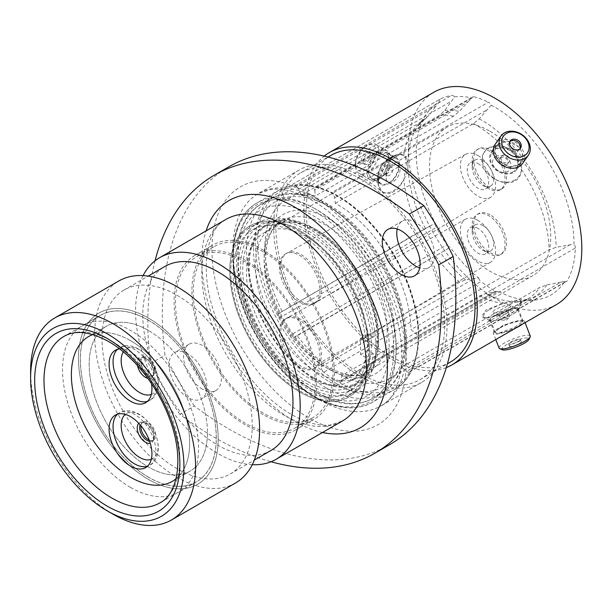 <?xml version="1.0" encoding="UTF-8"?>
<svg xmlns="http://www.w3.org/2000/svg" width="612" height="612" viewBox="0 0 612 612"><rect width="100%" height="100%" fill="white"/><g stroke="black" fill="none" stroke-linecap="round" stroke-linejoin="round"><path stroke-width="0.46" stroke-dasharray="3.06 2.29" d="M508.212 162.486A4.697 3.703 35.1 0 0 509.184 161.606A4.697 3.703 35.1 0 0 508.105 156.389A4.697 3.703 35.1 0 0 502.46 155.326A4.697 3.703 35.1 0 0 501.496 156.198A4.697 3.703 35.1 0 0 502.567 161.415A4.697 3.703 35.1 0 0 508.212 162.486M506.514 164.903A4.697 3.703 35.1 0 0 507.478 164.024A4.697 3.703 35.1 0 0 506.407 158.814A4.697 3.703 35.1 0 0 500.761 157.743A4.697 3.703 35.1 0 0 499.79 158.623A4.697 3.703 35.1 0 0 500.868 163.84A4.697 3.703 35.1 0 0 506.514 164.903M495.751 156.404A9.876 7.788 -144.9 0 1 508.786 159.9A9.876 7.788 -144.9 0 1 507.853 171.459A9.876 7.788 -144.9 0 1 494.817 167.963A9.876 7.788 -144.9 0 1 495.751 156.404M513.047 171.865A14.657 11.559 -144.9 0 1 495.437 168.537A14.657 11.559 -144.9 0 1 492.086 152.273A14.657 11.559 -144.9 0 1 495.1 149.535A14.657 11.559 -144.9 0 1 512.711 152.862A14.657 11.559 -144.9 0 1 516.061 169.126A14.657 11.559 -144.9 0 1 513.047 171.865M514.753 180.035A21.145 16.677 -144.9 0 1 486.854 172.561A21.145 16.677 -144.9 0 1 488.858 147.821A21.145 16.677 -144.9 0 1 503.003 146.383A21.145 16.677 -144.9 0 1 517.905 156.856A21.145 16.677 -144.9 0 1 514.753 180.035M509.934 141.617A6.258 4.934 35.1 0 0 509.436 142.198A6.258 4.934 35.1 0 0 510.867 149.144A6.258 4.934 35.1 0 0 518.387 150.56A6.258 4.934 35.1 0 0 519.672 149.389A6.258 4.934 35.1 0 0 520.047 148.731M517.882 164.988A14.657 11.559 -144.9 0 1 500.272 161.667A14.657 11.559 -144.9 0 1 496.913 145.404A14.657 11.559 -144.9 0 1 499.935 142.665A14.657 11.559 -144.9 0 1 517.545 145.985A14.657 11.559 -144.9 0 1 520.896 162.256A14.657 11.559 -144.9 0 1 517.882 164.988M495.23 144.218A16.715 13.181 -144.9 0 1 498.673 141.097A16.715 13.181 -144.9 0 1 518.754 144.883A16.715 13.181 -144.9 0 1 522.579 163.435M502.46 318.248A4.697 0.995 158.8 0 1 506.996 316.396A4.697 0.995 158.8 0 1 509.719 316.289A4.697 0.995 158.8 0 1 509.528 316.764A4.697 0.995 158.8 0 1 508.212 317.735A4.697 0.995 158.8 0 1 501.419 319.915A4.697 0.995 158.8 0 1 500.96 319.686A4.697 0.995 158.8 0 1 502.46 318.248M500.761 313.857A4.697 0.995 158.8 0 1 505.298 312.005A4.697 0.995 158.8 0 1 508.014 311.898A4.697 0.995 158.8 0 1 507.991 312.143A4.697 0.995 158.8 0 1 506.514 313.344A4.697 0.995 158.8 0 1 499.438 315.463A4.697 0.995 158.8 0 1 499.254 315.302A4.697 0.995 158.8 0 1 500.761 313.857M507.853 308.341A9.876 2.088 -21.2 0 0 510.959 305.816A9.876 2.088 -21.2 0 0 506.208 305.296A9.876 2.088 -21.2 0 0 495.751 309.42A9.876 2.088 -21.2 0 0 492.974 312.793A9.876 2.088 -21.2 0 0 507.853 308.341M495.1 315.532A14.657 3.098 -21.2 0 0 490.411 320.03A14.657 3.098 -21.2 0 0 491.459 320.673A14.657 3.098 -21.2 0 0 513.047 313.933A14.657 3.098 -21.2 0 0 517.392 310.605A14.657 3.098 -21.2 0 0 517.737 309.435A14.657 3.098 -21.2 0 0 509.253 309.764A14.657 3.098 -21.2 0 0 495.1 315.532M488.858 310.039A21.145 4.468 -21.2 0 0 482.57 317.077A21.145 4.468 -21.2 0 0 514.753 307.721A21.145 4.468 -21.2 0 0 521.531 301.953A21.145 4.468 -21.2 0 0 510.653 301.349A21.145 4.468 -21.2 0 0 488.858 310.039M502.36 349.773A14.619 3.091 158.8 0 1 506.476 344.786A14.619 3.091 158.8 0 1 521.944 338.688A14.619 3.091 158.8 0 1 528.975 339.446M530.267 336.042A16.715 3.534 -21.2 0 0 520.598 336.416A16.715 3.534 -21.2 0 0 504.449 342.995A16.715 3.534 -21.2 0 0 499.109 348.129M511.594 344.334A6.258 1.323 158.8 0 1 517.637 341.863A6.258 1.323 158.8 0 1 521.256 341.726A6.258 1.323 158.8 0 1 519.259 343.646A6.258 1.323 158.8 0 1 513.216 346.109A6.258 1.323 158.8 0 1 509.589 346.254A6.258 1.323 158.8 0 1 511.594 344.334M510.722 342.085A6.258 1.323 158.8 0 1 516.765 339.614A6.258 1.323 158.8 0 1 520.384 339.476A6.258 1.323 158.8 0 1 518.387 341.397A6.258 1.323 158.8 0 1 512.343 343.86A6.258 1.323 158.8 0 1 508.717 344.005A6.258 1.323 158.8 0 1 510.722 342.085M499.935 327.986A14.657 3.098 -21.2 0 0 495.246 332.484A14.657 3.098 -21.2 0 0 503.722 332.155A14.657 3.098 -21.2 0 0 517.882 326.387A14.657 3.098 -21.2 0 0 522.564 321.881A14.657 3.098 -21.2 0 0 514.088 322.21A14.657 3.098 -21.2 0 0 499.935 327.986M521.86 324.528A16.715 3.534 -21.2 0 0 524.484 321.139A16.715 3.534 -21.2 0 0 514.814 321.514A16.715 3.534 -21.2 0 0 498.673 328.101A16.715 3.534 -21.2 0 0 493.326 333.234A16.715 3.534 -21.2 0 0 515.717 328.078M386.027 165.722A4.697 2.716 -60 0 1 388.375 165.492A4.697 2.716 -60 0 1 389.094 169.256A4.697 2.716 -60 0 1 386.027 173.395A4.697 2.716 -60 0 1 383.67 173.632A4.697 2.716 -60 0 1 382.951 169.868A4.697 2.716 -60 0 1 386.027 165.722M389.431 167.688A4.697 2.716 -60 0 1 391.779 167.459A4.697 2.716 -60 0 1 392.499 171.222A4.697 2.716 -60 0 1 389.431 175.361A4.697 2.716 -60 0 1 387.082 175.598A4.697 2.716 -60 0 1 386.103 173.448A4.697 2.716 -60 0 1 389.431 167.688L393.088 165.577A9.876 5.707 120 0 0 386.103 177.671A9.876 5.707 120 0 0 393.088 181.71A9.876 5.707 120 0 0 400.08 169.608A9.876 5.707 120 0 0 393.088 165.577L389.431 167.688M388.551 159.059A14.657 8.461 120 0 0 378.981 171.972A14.657 8.461 120 0 0 381.222 183.707A14.657 8.461 120 0 0 388.551 182.988A14.657 8.461 120 0 0 398.121 170.075A14.657 8.461 120 0 0 395.88 158.332A14.657 8.461 120 0 0 388.551 159.059M393.088 156.381A21.145 12.209 120 0 0 378.66 186.492A21.145 12.209 120 0 0 393.088 190.906A21.145 12.209 120 0 0 407.913 167.367A21.145 12.209 120 0 0 397.004 154.721A21.145 12.209 120 0 0 393.088 156.381M365.846 169.853A14.619 8.438 -60 0 1 355.511 163.878A14.619 8.438 -60 0 1 365.846 145.977L367.33 145.12A16.715 9.647 120 0 0 367.322 145.12A16.715 9.647 120 0 0 355.511 165.592A16.715 9.647 120 0 0 358.969 173.242A16.715 9.647 120 0 0 367.33 172.408A16.715 9.647 120 0 0 378.247 157.682A16.715 9.647 120 0 0 375.684 144.294A16.715 9.647 120 0 0 367.33 145.12L365.846 145.977A14.619 8.438 -60 0 1 376.189 151.944A14.619 8.438 -60 0 1 365.846 169.853M365.846 152.801A6.258 3.611 -60 0 1 368.975 152.495A6.258 3.611 -60 0 1 369.939 157.506A6.258 3.611 -60 0 1 365.846 163.022A6.258 3.611 -60 0 1 362.717 163.328A6.258 3.611 -60 0 1 361.761 158.317A6.258 3.611 -60 0 1 365.846 152.801M367.598 153.811A6.258 3.611 -60 0 1 370.719 153.505A6.258 3.611 -60 0 1 371.683 158.516A6.258 3.611 -60 0 1 367.598 164.031A6.258 3.611 -60 0 1 364.469 164.337A6.258 3.611 -60 0 1 363.505 159.327A6.258 3.611 -60 0 1 367.598 153.811M378.889 153.474A14.657 8.461 120 0 0 369.311 166.388A14.657 8.461 120 0 0 371.56 178.13A14.657 8.461 120 0 0 378.889 177.404A14.657 8.461 120 0 0 388.459 164.49A14.657 8.461 120 0 0 386.218 152.748A14.657 8.461 120 0 0 378.889 153.474M378.889 151.799A16.715 9.647 120 0 0 367.973 166.525A16.715 9.647 120 0 0 370.528 179.913A16.715 9.647 120 0 0 378.889 179.087A16.715 9.647 120 0 0 389.806 164.36A16.715 9.647 120 0 0 387.243 150.965A16.715 9.647 120 0 0 378.889 151.799M245.351 261.967A98.792 57.038 -120 0 0 195.955 257.071A98.792 57.038 -120 0 0 180.808 336.233A98.792 57.038 -120 0 0 245.351 423.29A98.792 57.038 -120 0 0 294.739 428.186A98.792 57.038 -120 0 0 309.886 349.016A98.792 57.038 -120 0 0 245.351 261.967M148.318 479.311A98.792 57.038 60 0 1 83.775 392.254A98.792 57.038 60 0 1 98.922 313.092A98.792 57.038 60 0 1 148.318 317.988A98.792 57.038 60 0 1 212.854 405.037A98.792 57.038 60 0 1 197.714 484.199A98.792 57.038 60 0 1 148.318 479.311A98.792 57.038 -120 0 0 197.714 484.199A98.792 57.038 -120 0 0 212.854 405.037A98.792 57.038 -120 0 0 148.318 317.988A98.792 57.038 -120 0 0 98.922 313.092A98.792 57.038 -120 0 0 83.775 392.254A98.792 57.038 -120 0 0 148.318 479.311M263.16 414.615A100.766 58.178 60 0 1 197.332 325.821A100.766 58.178 60 0 1 212.777 245.075A100.766 58.178 60 0 1 263.16 250.063A100.766 58.178 60 0 1 328.988 338.864A100.766 58.178 60 0 1 313.543 419.61A100.766 58.178 60 0 1 263.16 414.615M245.351 424.904A100.766 58.178 60 0 1 179.515 336.103A100.766 58.178 60 0 1 194.968 255.357A100.766 58.178 60 0 1 245.351 260.352A100.766 58.178 60 0 1 311.179 349.146A100.766 58.178 60 0 1 295.734 429.892A100.766 58.178 60 0 1 245.351 424.904M299.666 391.925A98.792 57.038 60 0 1 235.13 304.875A98.792 57.038 60 0 1 250.277 225.706A98.792 57.038 60 0 1 299.666 230.602A98.792 57.038 60 0 1 364.209 317.659A98.792 57.038 60 0 1 349.062 396.821A98.792 57.038 60 0 1 299.666 391.925A98.792 57.038 -120 0 0 349.062 396.821A98.792 57.038 -120 0 0 364.209 317.659A98.792 57.038 -120 0 0 299.666 230.602A98.792 57.038 -120 0 0 250.277 225.706A98.792 57.038 -120 0 0 235.13 304.875A98.792 57.038 -120 0 0 299.666 391.925M263.16 413.008A98.792 57.038 60 0 1 198.625 325.951A98.792 57.038 60 0 1 213.764 246.789A98.792 57.038 60 0 1 263.16 251.677A98.792 57.038 60 0 1 327.695 338.734A98.792 57.038 60 0 1 312.556 417.897A98.792 57.038 60 0 1 263.16 413.008M335.353 203.345L473.443 123.616L479.227 118.858L491.145 105.142A4.445 2.57 -120 0 0 488.659 102.288A4.445 2.57 -120 0 0 488.391 102.15L331.214 192.895A4.445 2.57 60 0 1 331.482 193.032A4.445 2.57 60 0 1 334.58 197.821L335.353 203.345A103.321 59.655 60 0 1 337.962 204.798A103.321 59.655 60 0 1 411.004 329.562L415.808 333.716A4.445 2.57 60 0 1 418.187 338.742A113.526 65.545 -120 0 0 337.962 196.46A113.526 65.545 -120 0 0 331.214 192.895A113.526 65.545 -120 0 0 316.947 187.563A113.526 65.545 -120 0 0 294.456 186.14A4.445 2.57 60 0 1 296.154 186.538A4.445 2.57 60 0 1 298.633 189.368L301.379 195.014L439.47 115.285L444.786 110.497L454.632 96.872A4.445 2.57 -120 0 0 453.331 95.801A4.445 2.57 -120 0 0 451.625 95.395L294.456 186.14A113.526 65.545 -120 0 0 283.035 189.85A113.526 65.545 -120 0 0 279.08 318.163A113.526 65.545 -120 0 0 289.851 335.583A113.526 65.545 -120 0 0 323.779 372.203A113.526 65.545 -120 0 0 337.962 381.85A113.526 65.545 -120 0 0 338.214 381.995A113.526 65.545 -120 0 0 410.132 371.423A4.445 2.57 60 0 1 409.527 372.05A4.445 2.57 60 0 1 406.544 371.285L560.875 282.178L564.853 281.275A111.552 64.405 60 0 1 534.697 300.048A111.552 64.405 60 0 1 498.03 291.098L494.664 291.962L341.335 380.48L341.726 375.577L479.816 295.848L485.691 293.569L494.664 291.962M487.649 317.972L483.006 317.207L485.829 310.039L502.972 303.399L521.416 301.747C521.064 302.932 497.502 317.245 487.649 317.972M514.899 308.295A15.392 3.251 -21.2 0 0 498.436 313.428A15.392 3.251 -21.2 0 0 489.661 320.153A15.392 3.251 -21.2 0 0 490.518 320.764A15.392 3.251 -21.2 0 0 493.127 320.864A15.392 3.251 -21.2 0 0 507.723 316.58A15.392 3.251 -21.2 0 0 518.15 310.047A15.392 3.251 -21.2 0 0 518.372 309.014A15.392 3.251 -21.2 0 0 514.899 308.295M519.795 320.902L523.138 321.308L514.179 327.535L498.023 333.471L494.435 332.446L503.018 325.232L519.795 320.902M487.649 171.857C497.472 186.476 521.011 187.127 521.416 169.493L516.459 155.058C512.955 150.797 508.457 147.959 502.972 146.543L496.11 145.824L487.206 148.502L482.432 154.859L482.83 163.228L487.649 171.857M514.899 154.499A15.392 12.141 -144.9 0 1 516.612 169.639A15.392 12.141 -144.9 0 1 493.127 167.068A15.392 12.141 -144.9 0 1 491.421 151.929A15.392 12.141 -144.9 0 1 514.899 154.499M519.795 147.546L507.18 140.944L496.011 145.404L494.473 152.426L498.023 160.115L510.156 167.367L521.194 163.113L523.115 155.57L519.795 147.546M378.063 181.642L385.407 164.008L399.644 154.423L403.775 155.402C405.626 157.139 406.467 160.306 406.284 164.896L403.775 179.997L398.083 188.955L390.41 193.553L383.135 192.321L378.736 186.262L378.063 181.642M399.552 164.804A15.392 8.889 120 0 0 396.362 157.758A15.392 8.889 120 0 0 385.392 160.987A15.392 8.889 120 0 0 378.285 173.303A15.392 8.889 120 0 0 377.78 177.373A15.392 8.889 120 0 0 380.97 184.419A15.392 8.889 120 0 0 392.835 180.295A15.392 8.889 120 0 0 399.552 164.804M389.775 159.158L383.64 174.986L377.428 179.377L371.53 178.972L368.003 171.727L375.301 156.58L386.929 152.304L389.775 159.158M389.354 444.855A321.07 185.367 60 0 1 228.819 428.951A321.07 185.367 60 0 1 194.31 405.978L179.821 414.347A321.07 185.367 -120 0 0 214.33 437.32A321.07 185.367 -120 0 0 271.032 461.746M187.983 353.904A26.752 15.445 -120 0 0 174.604 352.573A26.752 15.445 -120 0 0 170.503 374.016A26.752 15.445 -120 0 0 187.983 397.593A26.752 15.445 -120 0 0 201.363 398.917A26.752 15.445 -120 0 0 205.464 377.482A26.752 15.445 -120 0 0 187.983 353.904M202.48 389.224A26.752 15.445 60 0 1 185 365.647A26.752 15.445 60 0 1 189.1 344.204A26.752 15.445 60 0 1 202.48 345.535A26.752 15.445 60 0 1 219.96 369.113A26.752 15.445 60 0 1 215.86 390.548A26.752 15.445 60 0 1 202.48 389.224M397.211 228.98A26.752 15.445 60 0 1 402.321 221.1A26.752 15.445 60 0 1 415.701 222.424A26.752 15.445 60 0 1 433.181 246.001A26.752 15.445 60 0 1 429.081 267.444A26.752 15.445 60 0 1 419.702 267.934M313.512 377.55A90.966 52.525 60 0 1 254.087 297.386A90.966 52.525 60 0 1 268.033 224.489A90.966 52.525 60 0 1 313.512 228.995A90.966 52.525 60 0 1 372.945 309.159A90.966 52.525 60 0 1 358.999 382.056A90.966 52.525 60 0 1 313.512 377.55M307.056 381.276A90.966 52.525 60 0 1 247.623 301.112A90.966 52.525 60 0 1 261.569 228.222A90.966 52.525 60 0 1 307.056 232.728A90.966 52.525 60 0 1 366.481 312.885A90.966 52.525 60 0 1 352.535 385.782A90.966 52.525 60 0 1 307.056 381.276M235.452 483.044A116.655 67.351 60 0 1 177.12 477.268A116.655 67.351 60 0 1 100.911 374.468A116.655 67.351 60 0 1 118.797 280.992M177.12 295.305A106.197 61.315 60 0 1 246.498 388.888A106.197 61.315 60 0 1 230.219 473.986A106.197 61.315 60 0 1 177.12 468.731A106.197 61.315 60 0 1 107.743 375.141A106.197 61.315 60 0 1 124.022 290.042A106.197 61.315 60 0 1 177.12 295.305M270.971 450.463A106.197 61.315 60 0 1 217.872 445.199A106.197 61.315 60 0 1 148.494 351.617A106.197 61.315 60 0 1 164.773 266.518M252.259 464.699A116.41 67.205 60 0 1 217.872 453.538A116.41 67.205 60 0 1 143.086 275.607M360.315 176.164A122.584 70.77 60 0 1 440.395 284.182A122.584 70.77 60 0 1 421.607 382.408A122.584 70.77 60 0 1 360.315 376.342A122.584 70.77 60 0 1 280.235 268.316A122.584 70.77 60 0 1 299.023 170.09A122.584 70.77 60 0 1 360.315 176.164M360.315 178.78A119.371 68.919 60 0 1 438.299 283.976A119.371 68.919 60 0 1 420 379.631A119.371 68.919 60 0 1 360.315 373.718A119.371 68.919 60 0 1 282.331 268.523A119.371 68.919 60 0 1 300.63 172.867A119.371 68.919 60 0 1 360.315 178.78M450.271 362.151A119.371 68.919 60 0 1 390.586 356.238A119.371 68.919 60 0 1 312.602 251.05A119.371 68.919 60 0 1 330.901 155.394M446.293 367.613A122.584 70.77 60 0 1 390.586 358.862A122.584 70.77 60 0 1 312.036 255.724A122.584 70.77 60 0 1 324.184 156.106M556.43 304.569A122.584 70.77 60 0 1 495.139 298.503A122.584 70.77 60 0 1 415.058 190.477A122.584 70.77 60 0 1 433.847 92.251M491.145 105.142A111.552 64.405 60 0 1 495.139 107.33A111.552 64.405 60 0 1 574.018 244.112L556.117 247.302L549.094 249.834L411.004 329.562M307.056 386.524A97.392 56.227 60 0 1 243.431 300.699A97.392 56.227 60 0 1 258.356 222.661A97.392 56.227 60 0 1 307.056 227.48A97.392 56.227 60 0 1 370.673 313.306A97.392 56.227 60 0 1 355.748 391.343A97.392 56.227 60 0 1 307.056 386.524M299.666 231.741A97.392 56.227 -120 0 0 250.974 226.922A97.392 56.227 -120 0 0 236.048 304.96A97.392 56.227 -120 0 0 299.666 390.785A97.392 56.227 -120 0 0 348.366 395.604A97.392 56.227 -120 0 0 363.291 317.567A97.392 56.227 -120 0 0 299.666 231.741M148.318 477.092A96.076 55.47 60 0 1 85.55 392.43A96.076 55.47 60 0 1 100.276 315.448A96.076 55.47 60 0 1 148.318 320.206A96.076 55.47 60 0 1 211.079 404.861A96.076 55.47 60 0 1 196.353 481.851A96.076 55.47 60 0 1 148.318 477.092M435.522 223.625A4.445 2.57 -120 0 0 436.257 227.419L279.08 318.163A4.445 2.57 60 0 1 279.057 313.252L420.13 231.42L432.378 224.734L435.522 223.625A111.552 64.405 60 0 1 426.901 113.335A111.552 64.405 60 0 1 439.271 101.86L436.035 106.014L282.706 194.54L285.452 200.185L423.948 120.22L417.904 126.049A104.805 60.511 60 0 1 428.859 115.676L436.035 106.014M447.028 244.838A4.445 2.57 -120 0 0 450.004 247.057L447.403 249.015L294.074 337.541A4.445 2.57 60 0 1 293.959 337.61A4.445 2.57 60 0 1 289.851 335.583L447.028 244.838A113.526 65.545 60 0 1 436.257 227.419M478.607 277.925A4.445 2.57 -120 0 0 480.956 281.459L323.779 372.203A4.445 2.57 60 0 1 321.201 366.825L321.591 361.914L459.681 282.193L465.556 279.913L478.607 277.925A111.552 64.405 60 0 1 450.004 247.057M341.335 380.48A4.445 2.57 60 0 1 340.425 382.209A4.445 2.57 60 0 1 338.214 381.995L495.391 291.251A113.526 65.545 60 0 1 480.956 281.459M495.391 291.251A4.445 2.57 -120 0 0 497.602 291.465A4.445 2.57 -120 0 0 498.03 291.098M564.853 281.275A4.445 2.57 -120 0 0 566.697 281.306A4.445 2.57 -120 0 0 567.301 280.678L410.132 371.423A113.526 65.545 -120 0 0 418.187 338.742L575.364 247.998A113.526 65.545 60 0 1 567.301 280.678M575.364 247.998A4.445 2.57 -120 0 0 574.018 244.112M301.379 195.014A103.321 59.655 60 0 1 315.448 195.901L453.538 116.181L459.321 111.415L467.996 101.86L314.675 190.378A4.445 2.57 60 0 1 315.547 187.685A4.445 2.57 60 0 1 316.947 187.563L474.116 96.818A113.526 65.545 60 0 1 488.391 102.15M474.116 96.818A4.445 2.57 -120 0 0 472.716 96.941A4.445 2.57 -120 0 0 471.944 97.966L467.996 101.86M454.632 96.872A111.552 64.405 60 0 1 471.944 97.966M282.706 194.54A4.445 2.57 60 0 1 282.958 189.888A4.445 2.57 60 0 1 283.035 189.85L440.204 99.106A113.526 65.545 60 0 1 451.625 95.395M440.204 99.106A4.445 2.57 -120 0 0 440.135 99.144A4.445 2.57 -120 0 0 439.271 101.86M282.04 311.148A103.321 59.655 60 0 1 285.452 200.185M403.775 155.402A103.321 59.655 60 0 1 423.542 120.465L428.859 115.676M314.675 190.378L315.448 195.901M321.591 361.914A103.321 59.655 60 0 1 297.057 335.437L447.732 248.832L293.959 337.61M294.074 337.541L297.057 335.437M560.875 282.178L546.853 284.871L539.83 287.403L401.74 367.131A103.321 59.655 60 0 1 389.622 378.629A103.321 59.655 60 0 1 341.726 375.577M518.15 310.047A24.694 24.694 0 0 0 521.439 301.67L521.416 301.747A103.321 59.655 60 0 0 527.712 298.908A103.321 59.655 60 0 0 539.83 287.403M401.74 367.131L406.544 371.285M194.31 405.978A260.559 150.437 60 0 1 164.965 355.151A321.07 185.367 60 0 1 228.827 166.801M179.821 414.347A260.559 150.437 60 0 1 150.468 363.52L164.965 355.151M155.027 260.819A321.07 185.367 -120 0 0 150.468 363.52M113.09 514.233A116.655 67.351 60 0 1 30.6 371.362M130.517 340.632A83.645 48.294 -120 0 0 92.726 334.573A83.645 48.294 60 0 1 155.647 361.608A83.645 48.294 60 0 1 189.659 443.073A83.645 48.294 60 0 1 176.011 478.829A83.645 48.294 -120 0 0 184.059 410.82A83.645 48.294 -120 0 0 130.517 340.632M148.318 330.35A83.645 48.294 -120 0 0 106.496 326.211A83.645 48.294 -120 0 0 93.674 393.233A83.645 48.294 -120 0 0 148.318 466.941A83.645 48.294 -120 0 0 190.133 471.087A83.645 48.294 -120 0 0 202.955 404.058A83.645 48.294 -120 0 0 148.318 330.35M148.318 320.137A96.153 55.516 60 0 1 211.132 404.869A96.153 55.516 60 0 1 196.391 481.919A96.153 55.516 60 0 1 148.318 477.161A96.153 55.516 60 0 1 85.496 392.422A96.153 55.516 60 0 1 100.238 315.371A96.153 55.516 60 0 1 148.318 320.137M130.517 487.435A96.153 55.516 -120 0 0 178.597 492.201A96.153 55.516 -120 0 0 193.331 415.143A96.153 55.516 -120 0 0 130.517 330.411A96.153 55.516 -120 0 0 82.436 325.653A96.153 55.516 -120 0 0 67.703 402.704A96.153 55.516 -120 0 0 130.517 487.435M151.501 383.602A30.294 17.488 -120 0 0 119.592 348.901M140.921 361.937A10.458 6.036 60 0 1 143.086 357.156A10.458 6.036 60 0 1 151.141 359.955A10.458 6.036 60 0 1 155.708 370.474A10.458 6.036 60 0 1 153.543 375.263A10.458 6.036 60 0 1 145.488 372.463A10.458 6.036 60 0 1 140.921 361.937M140.974 425.814A10.458 6.036 60 0 1 143.086 422.035A10.458 6.036 60 0 1 151.141 424.835A10.458 6.036 60 0 1 155.708 435.354A10.458 6.036 60 0 1 153.543 440.143A10.458 6.036 60 0 1 149.213 440.082M207.46 432.791A83.645 48.294 60 0 1 190.133 471.087A83.645 48.294 60 0 1 125.682 448.673A83.645 48.294 60 0 1 89.168 364.5A83.645 48.294 60 0 1 106.496 326.211A83.645 48.294 60 0 1 170.947 348.618A83.645 48.294 60 0 1 207.46 432.791M301.135 254.584A28.649 16.539 60 0 1 319.808 279.692A28.649 16.539 60 0 1 315.616 302.695A28.649 16.539 60 0 1 315.463 302.787A28.649 16.539 60 0 1 301.135 301.364A28.649 16.539 60 0 1 282.423 276.119A28.649 16.539 60 0 1 286.814 253.169A28.649 16.539 60 0 1 286.967 253.077A28.649 16.539 60 0 1 301.135 254.584M477.98 155.563A24.885 14.367 60 0 1 494.198 177.365A24.885 14.367 60 0 1 490.556 197.347A24.885 14.367 60 0 1 477.98 196.192A24.885 14.367 60 0 1 461.685 174.145A24.885 14.367 60 0 1 465.671 154.255A24.885 14.367 60 0 1 477.98 155.563M477.98 163.503A15.162 8.752 60 0 1 487.886 176.86A15.162 8.752 60 0 1 485.561 189.009A15.162 8.752 60 0 1 477.98 188.259A15.162 8.752 60 0 1 468.073 174.894A15.162 8.752 60 0 1 470.399 162.746A15.162 8.752 60 0 1 477.98 163.503M482.929 160.642A15.162 8.752 60 0 1 492.836 173.999A15.162 8.752 60 0 1 490.51 186.147A15.162 8.752 60 0 1 482.929 185.398L488.628 188.68A23.21 13.403 60 0 1 472.212 160.252A23.21 13.403 60 0 1 477.023 149.634A23.21 13.403 60 0 1 488.628 150.781A23.21 13.403 60 0 1 503.791 171.23A23.21 13.403 60 0 1 500.233 189.835A23.21 13.403 60 0 1 488.628 188.68L482.929 185.398A15.162 8.752 60 0 1 472.212 166.831A15.162 8.752 60 0 1 475.356 159.893A15.162 8.752 60 0 1 482.929 160.642M490.105 149.925A23.21 13.403 60 0 1 505.267 170.381A23.21 13.403 60 0 1 501.71 188.978A23.21 13.403 60 0 1 490.105 187.83A23.21 13.403 60 0 1 474.943 167.374A23.21 13.403 60 0 1 478.5 148.777A23.21 13.403 60 0 1 490.105 149.925M301.135 319.464A28.649 16.539 -120 0 0 286.967 317.957A28.649 16.539 -120 0 0 286.814 318.049A28.649 16.539 -120 0 0 282.423 340.999A28.649 16.539 -120 0 0 301.135 366.244A28.649 16.539 -120 0 0 315.463 367.667A28.649 16.539 -120 0 0 315.616 367.575A28.649 16.539 -120 0 0 319.808 344.571A28.649 16.539 -120 0 0 301.135 319.464M477.98 220.442A24.885 14.367 -120 0 0 465.671 219.134A24.885 14.367 -120 0 0 461.685 239.024A24.885 14.367 -120 0 0 477.98 261.072A24.885 14.367 -120 0 0 490.556 262.227A24.885 14.367 -120 0 0 494.198 242.245A24.885 14.367 -120 0 0 477.98 220.442M477.98 228.375A15.162 8.752 -120 0 0 470.399 227.626A15.162 8.752 -120 0 0 468.073 239.774A15.162 8.752 -120 0 0 477.98 253.138A15.162 8.752 -120 0 0 485.561 253.888A15.162 8.752 -120 0 0 487.886 241.74A15.162 8.752 -120 0 0 477.98 228.375M482.929 225.522A15.162 8.752 -120 0 0 475.356 224.772A15.162 8.752 -120 0 0 472.212 231.711A15.162 8.752 -120 0 0 482.929 250.277L488.628 253.559A23.21 13.403 -120 0 0 500.233 254.714A23.21 13.403 -120 0 0 503.791 236.11A23.21 13.403 -120 0 0 488.628 215.661A23.21 13.403 -120 0 0 477.023 214.514A23.21 13.403 -120 0 0 472.212 225.132A23.21 13.403 -120 0 0 488.628 253.559L482.929 250.277A15.162 8.752 -120 0 0 490.51 251.027A15.162 8.752 -120 0 0 492.836 238.879A15.162 8.752 -120 0 0 482.929 225.522M490.105 214.804A23.21 13.403 -120 0 0 478.5 213.657A23.21 13.403 -120 0 0 474.943 232.254A23.21 13.403 -120 0 0 490.105 252.71A23.21 13.403 -120 0 0 501.71 253.858A23.21 13.403 -120 0 0 505.267 235.26A23.21 13.403 -120 0 0 490.105 214.804M307.056 236.997A85.734 49.495 60 0 1 363.061 312.548A85.734 49.495 60 0 1 349.919 381.245A85.734 49.495 60 0 1 307.056 377A85.734 49.495 60 0 1 251.042 301.456A85.734 49.495 60 0 1 264.185 232.751A85.734 49.495 60 0 1 307.056 236.997M490.105 131.32A85.734 49.495 60 0 1 546.111 206.864A85.734 49.495 60 0 1 532.968 275.568A85.734 49.495 60 0 1 490.105 271.323A85.734 49.495 60 0 1 434.099 195.771A85.734 49.495 60 0 1 447.234 127.067A85.734 49.495 60 0 1 490.105 131.32M299.666 302.213A28.649 16.539 -120 0 0 313.994 303.636A28.649 16.539 -120 0 0 318.385 280.678A28.649 16.539 -120 0 0 299.666 255.433A28.649 16.539 -120 0 0 285.345 254.018A28.649 16.539 -120 0 0 280.954 276.968A28.649 16.539 -120 0 0 299.666 302.213M299.666 320.313A28.649 16.539 -120 0 0 285.345 318.898A28.649 16.539 -120 0 0 280.954 341.848A28.649 16.539 -120 0 0 299.666 367.093A28.649 16.539 -120 0 0 313.994 368.516A28.649 16.539 -120 0 0 318.385 345.558A28.649 16.539 -120 0 0 299.666 320.313M299.666 388.092A94.095 54.33 -120 0 0 346.721 392.759A94.095 54.33 -120 0 0 365.823 357.66L360.59 354.639L360.59 338.237L365.823 341.259A94.095 54.33 -120 0 0 299.666 234.434A94.095 54.33 -120 0 0 252.618 229.775A94.095 54.33 -120 0 0 238.198 305.174A94.095 54.33 -120 0 0 299.666 388.092M373.213 336.998L367.973 333.968L367.973 350.37L373.213 353.399A94.095 54.33 60 0 1 354.103 388.49A94.095 54.33 60 0 1 307.056 383.831A94.095 54.33 60 0 1 245.58 300.913A94.095 54.33 60 0 1 260.001 225.507A94.095 54.33 60 0 1 307.056 230.173A94.095 54.33 60 0 1 373.213 336.998L365.823 341.259M373.213 353.399L365.823 357.66M367.973 350.37L360.59 354.639M367.973 333.968L360.59 338.237M317.008 392.674A111.965 64.642 -120 0 0 372.991 398.221A111.965 64.642 -120 0 0 390.15 308.502A111.965 64.642 -120 0 0 317.008 209.84A111.965 64.642 -120 0 0 261.026 204.293A111.965 64.642 -120 0 0 243.867 294.012A111.965 64.642 -120 0 0 317.008 392.674M313.512 390.655A107.024 61.789 -120 0 0 389.194 346.966A107.024 61.789 -120 0 0 313.512 215.883A107.024 61.789 -120 0 0 237.838 259.58A107.024 61.789 -120 0 0 313.512 390.655M325.737 387.633A111.965 64.642 -120 0 0 381.72 393.179A111.965 64.642 -120 0 0 398.879 303.46A111.965 64.642 -120 0 0 325.737 204.798A111.965 64.642 -120 0 0 269.762 199.252A111.965 64.642 -120 0 0 252.595 288.971A111.965 64.642 -120 0 0 325.737 387.633M329.233 381.582A107.024 61.789 -120 0 0 404.907 337.885A107.024 61.789 -120 0 0 329.233 206.81A107.024 61.789 -120 0 0 253.552 250.507A107.024 61.789 -120 0 0 329.233 381.582M325.737 367.33A87.103 50.291 -120 0 0 369.288 371.645A87.103 50.291 -120 0 0 382.638 301.846A87.103 50.291 -120 0 0 325.737 225.094A87.103 50.291 -120 0 0 282.186 220.779A87.103 50.291 -120 0 0 268.836 290.578A87.103 50.291 -120 0 0 325.737 367.33M329.233 369.35A92.037 53.137 -120 0 0 394.312 331.773A92.037 53.137 -120 0 0 329.233 219.042A92.037 53.137 -120 0 0 264.147 256.619A92.037 53.137 -120 0 0 329.233 369.35M317.008 230.135A87.103 50.291 -120 0 0 273.457 225.82A87.103 50.291 -120 0 0 260.108 295.619A87.103 50.291 -120 0 0 317.008 372.371A87.103 50.291 -120 0 0 360.56 376.686A87.103 50.291 -120 0 0 373.909 306.887A87.103 50.291 -120 0 0 317.008 230.135M313.512 378.423A92.037 53.137 -120 0 0 378.599 340.846A92.037 53.137 -120 0 0 313.512 228.123A92.037 53.137 -120 0 0 248.434 265.7A92.037 53.137 -120 0 0 313.512 378.423M319.571 399.866A122.584 70.77 60 0 1 239.491 291.84A122.584 70.77 60 0 1 258.279 193.614A122.584 70.77 60 0 1 319.571 199.688A122.584 70.77 60 0 1 399.651 307.706A122.584 70.77 60 0 1 380.863 405.932A122.584 70.77 60 0 1 319.571 399.866M309.091 193.637A137.402 79.331 -120 0 0 211.936 249.734A137.402 79.331 -120 0 0 309.091 418.011A137.402 79.331 -120 0 0 406.246 361.922A137.402 79.331 -120 0 0 309.091 193.637M225.912 219.433A116.41 67.205 -120 0 0 208.072 312.709A116.41 67.205 -120 0 0 284.113 415.288A116.41 67.205 -120 0 0 342.322 421.056L330.549 424.912C319.869 426.472 306.864 423.022 291.526 414.553C262.242 398.106 231.826 360.369 217.176 321.04C197.653 272.187 206.665 227.84 225.912 219.433M322.509 432.493A131.228 75.766 60 0 1 294.594 421.339A131.228 75.766 60 0 1 206.106 230.869M298.633 189.368L451.962 100.842M334.58 197.821L487.902 109.296M196.353 481.851L159.962 502.857A96.076 55.47 -120 0 0 174.688 425.876A96.076 55.47 -120 0 0 111.927 341.213A96.076 55.47 -120 0 0 63.885 336.455L100.276 315.448M336.799 383.869A115.171 66.494 60 0 1 261.561 282.377A115.171 66.494 60 0 1 279.21 190.087A115.171 66.494 60 0 1 336.799 195.786A115.171 66.494 60 0 1 412.037 297.279A115.171 66.494 60 0 1 394.388 389.569A115.171 66.494 60 0 1 336.799 383.869M314.675 208.562A115.171 66.494 -120 0 0 257.094 202.855A115.171 66.494 -120 0 0 239.437 295.145A115.171 66.494 -120 0 0 314.675 396.637A115.171 66.494 -120 0 0 372.264 402.344A115.171 66.494 -120 0 0 389.921 310.055A115.171 66.494 -120 0 0 314.675 208.562M313.512 395.964A113.526 65.545 60 0 1 233.241 256.925A113.526 65.545 60 0 1 313.512 210.574A113.526 65.545 60 0 1 393.791 349.62A113.526 65.545 60 0 1 313.512 395.964M479.227 118.858A104.805 60.511 60 0 1 482.019 120.411A104.805 60.511 60 0 1 556.117 247.302M473.443 123.616A103.321 59.655 60 0 1 476.052 125.07A103.321 59.655 60 0 1 502.972 146.543M521.416 169.493A103.321 59.655 60 0 1 549.094 249.834M420.13 231.42A103.321 59.655 60 0 1 403.775 179.997M425.386 228.475A104.805 60.511 60 0 1 417.904 126.049L426.901 113.335M439.47 115.285A103.321 59.655 60 0 1 453.538 116.181M444.786 110.497A104.805 60.511 60 0 1 459.321 111.415M459.681 282.193A103.321 59.655 60 0 1 435.147 255.709M465.556 279.913A104.805 60.511 60 0 1 440.403 252.764M502.972 303.399A103.321 59.655 60 0 1 479.816 295.848M546.853 284.871A104.805 60.511 60 0 1 519.19 301.479A104.805 60.511 60 0 1 485.691 293.569M321.201 366.825L474.529 278.299M570.139 244.616L415.808 333.716M279.057 313.252L432.378 224.734M139.62 362.694A10.458 6.036 -120 0 0 144.18 373.213A10.458 6.036 -120 0 0 152.235 376.013A10.458 6.036 -120 0 0 154.4 371.232A10.458 6.036 -120 0 0 149.841 360.705A10.458 6.036 -120 0 0 141.785 357.905A10.458 6.036 -120 0 0 139.62 362.694M137.486 365.563A11.689 6.747 60 0 1 137.233 363.061A11.689 6.747 60 0 1 145.495 358.288A11.689 6.747 60 0 1 153.765 372.609A11.689 6.747 60 0 1 147.821 378.338M117.473 349.33A30.294 17.488 60 0 1 119.325 347.96A30.294 17.488 60 0 1 142.673 356.077A30.294 17.488 60 0 1 155.892 386.57A30.294 17.488 60 0 1 149.619 400.439A30.294 17.488 60 0 1 147.515 401.357M151.302 394.465A26.094 15.07 -120 0 0 158.072 381.888A26.094 15.07 -120 0 0 144.057 353.116A26.094 15.07 -120 0 0 123.303 351.854M138.763 423.29A11.689 6.747 60 0 1 148.012 425.072A11.689 6.747 60 0 1 153.765 437.488A11.689 6.747 60 0 1 150.292 443.256M149.672 441.344A10.458 6.036 -120 0 0 152.235 440.892A10.458 6.036 -120 0 0 154.4 436.111A10.458 6.036 -120 0 0 149.841 425.585A10.458 6.036 -120 0 0 141.785 422.785A10.458 6.036 -120 0 0 140.11 424.789M151.302 459.344A26.094 15.07 -120 0 0 158.072 446.768A26.094 15.07 -120 0 0 145.817 419.625A26.094 15.07 -120 0 0 125.338 414.37M117.473 414.209A30.294 17.488 60 0 1 119.325 412.84A30.294 17.488 60 0 1 142.673 420.957A30.294 17.488 60 0 1 155.892 451.449A30.294 17.488 60 0 1 149.619 465.319A30.294 17.488 60 0 1 147.515 466.237M372.991 398.221C357.232 407.301 337.748 405.534 314.537 392.919C282.017 374.62 251.333 331.849 240.921 290.601C229.86 250.545 239.996 214.965 261.026 204.293L269.762 199.252C286.011 190.21 305.495 191.977 328.208 204.553C360.942 222.959 391.795 266.174 402.03 307.652C407.477 329.271 407.776 348.282 402.926 364.691C398.886 377.711 391.818 387.205 381.72 393.179L372.991 398.221M369.288 371.645C358.877 377.772 345.183 376.258 328.208 367.085C304.095 352.214 285.766 328.996 273.212 297.44C259.565 261.982 265.509 229.056 282.186 220.779L273.457 225.82C283.869 219.693 297.562 221.215 314.537 230.38C338.849 243.989 363.1 276.471 372.31 308.318C382.408 340.808 375.76 368.914 360.56 376.686L369.288 371.645M507.478 164.024L509.184 161.606M519.672 149.389L520.544 148.15M492.086 152.273L496.913 145.404M516.061 169.126L520.896 162.256M509.436 142.198L510.309 140.951M517.905 156.856A25.849 25.849 0 0 0 503.003 146.383M499.79 158.623L501.496 156.198M508.014 311.898L509.719 316.289M501.419 319.915L506.285 320.436L509.528 316.764M507.991 312.143L510.959 305.816M482.57 317.077A25.849 25.849 0 0 0 491.459 320.673M520.384 339.476L521.256 341.726M490.411 320.03L495.246 332.484M495.789 339.584L493.326 333.234M525.081 322.669L524.484 321.139M517.737 309.435L522.564 321.881M508.717 344.005L509.589 346.254M517.392 310.605A25.849 25.849 0 0 0 521.531 301.953M499.438 315.463L492.974 312.793M499.254 315.302L500.96 319.686M391.779 167.459L388.375 165.492M397.004 154.721A25.849 25.849 0 0 0 378.66 186.492M355.511 163.878L355.511 165.592M370.719 153.505L368.975 152.495M381.222 183.707L371.56 178.13M358.969 173.242L370.528 179.913M375.684 144.294L387.243 150.965M395.88 158.332L386.218 152.748M364.469 164.337L362.717 163.328M386.103 173.448L386.103 177.671M387.082 175.598L383.67 173.632M213.764 246.789L195.955 257.071M194.968 255.357L212.777 245.075M299.023 170.09L258.279 193.614L270.864 189.49C282.247 187.846 296.017 191.495 312.158 200.422C342.995 217.75 374.919 257.377 390.311 298.694C410.79 349.965 401.503 396.752 380.863 405.932L421.607 382.408M483.006 317.207A24.694 24.694 0 0 0 490.518 320.764M523.138 321.308L518.372 309.014M516.979 155.723A24.694 24.694 0 0 0 496.11 145.824M496.011 145.404L491.421 151.929M399.644 154.423A24.694 24.694 0 0 0 385.392 160.987M378.285 173.303A24.694 24.694 0 0 0 378.729 186.262M371.53 178.972L380.97 184.419M189.1 344.204L174.604 352.573M402.321 221.1L387.832 229.469M279.21 190.087C295.535 181.183 315.004 183.057 337.625 195.71C368.967 213.381 399.238 253.513 411.662 293.844C425.6 336.623 418.333 376.487 394.388 389.569L372.264 402.344C355.947 411.249 336.478 409.374 313.857 396.721C282.514 379.042 252.243 338.918 239.812 298.587C225.882 255.808 233.149 215.937 257.094 202.855L279.21 190.087M261.569 228.222L268.033 224.489M230.219 473.986L254.355 460.056M420 379.631L447.418 363.803M250.974 226.922L258.356 222.661M348.366 395.604L355.748 391.343M389.622 378.629L527.712 298.908L519.19 301.479L534.697 300.048M300.63 172.867L328.047 157.039M124.022 290.042L148.158 276.111M352.535 385.782L358.999 382.056M429.081 267.444L414.584 275.813M215.86 390.548L201.363 398.917M386.929 152.304L396.362 157.758M521.194 163.113L516.612 169.639M494.435 332.446L489.661 320.153M340.425 382.209L497.602 291.465M409.527 372.05L566.697 281.306M315.547 187.685L472.716 96.941M282.958 189.888L440.135 99.144M312.556 417.897L294.739 428.186M295.734 429.892L313.543 419.61M106.496 326.211L88.694 336.485L106.496 326.211M196.391 481.919L178.597 492.201M100.238 315.371L82.436 325.653M190.133 471.087L172.339 481.361L190.133 471.087M153.543 375.263L152.235 376.013C152.549 376.655 153.031 375.401 153.681 372.241C154.323 366.978 147.209 358.181 145.266 358.272L141.785 357.905L143.086 357.156M115.37 350.248L119.325 347.96C134.709 337.901 158.99 362.128 158.355 383.143C157.774 392.139 154.859 397.907 149.619 400.439L145.664 402.719M143.086 422.035L141.785 422.785L143.476 422.555C145.22 420 155.853 434.65 153.681 437.121C152.916 440.433 152.434 441.696 152.235 440.892L153.543 440.143M145.664 467.599L149.619 465.319C154.79 462.932 157.705 457.164 158.355 448.022C157.965 437.572 153.872 428.155 146.077 419.771C141.739 415.173 136.644 412.243 130.784 410.973C126.592 410.269 122.775 410.897 119.325 412.84L115.37 415.127M490.556 197.347L315.616 302.695M490.51 186.147L485.561 189.009M501.71 188.978L500.233 189.835M465.671 219.134L286.967 317.957M475.356 224.772L470.399 227.626M472.212 231.711L472.212 225.132M478.5 213.657L477.023 214.514M349.919 381.245L532.968 275.568M315.463 302.787L313.994 303.636M286.814 318.049L285.345 318.898M346.721 392.759L354.103 388.49M252.618 229.775L260.001 225.507M315.463 367.667L313.994 368.516M286.814 253.169L285.345 254.018M264.185 232.751L447.234 127.067M501.71 253.858L500.233 254.714M490.51 251.027L485.561 253.888M490.556 262.227L315.616 367.575M478.5 148.777L477.023 149.634M472.212 166.831L472.212 160.252M475.356 159.893L470.399 162.746M465.671 154.255L286.967 253.077"/><path stroke-width="0.92" d="M506.476 133.416A14.619 11.529 35.1 0 0 505.084 150.521A14.619 11.529 35.1 0 0 524.377 155.693A14.619 11.529 35.1 0 0 525.762 138.58A14.619 11.529 35.1 0 0 506.476 133.416M524.92 158.332A16.715 13.181 -144.9 0 1 504.839 154.545A16.715 13.181 -144.9 0 1 501.014 135.994A16.715 13.181 -144.9 0 1 504.449 132.873A16.715 13.181 -144.9 0 1 524.538 136.66A16.715 13.181 -144.9 0 1 528.355 155.211A16.715 13.181 -144.9 0 1 524.92 158.332M519.259 149.32A6.258 4.934 35.1 0 0 520.544 148.15A6.258 4.934 35.1 0 0 519.114 141.204A6.258 4.934 35.1 0 0 511.594 139.788A6.258 4.934 35.1 0 0 510.309 140.951A6.258 4.934 35.1 0 0 511.739 147.897A6.258 4.934 35.1 0 0 519.259 149.32M520.047 148.731A6.258 4.934 35.1 0 0 517.882 142.129A6.258 4.934 35.1 0 0 510.722 141.028A6.258 4.934 35.1 0 0 509.934 141.617M528.355 155.211L522.579 163.435A16.715 13.181 -144.9 0 1 519.137 166.556A16.715 13.181 -144.9 0 1 499.055 162.769A16.715 13.181 -144.9 0 1 495.23 144.218L501.014 135.994M530.176 336.891L528.975 339.446A14.619 3.091 158.8 0 1 524.377 343.187A14.619 3.091 158.8 0 1 502.36 349.773L499.752 348.695A16.715 3.534 -21.2 0 0 524.92 341.167A16.715 3.534 -21.2 0 0 530.176 336.891A16.715 3.534 -21.2 0 0 530.267 336.042L525.081 322.669M495.789 339.584L499.109 348.129A16.715 3.534 -21.2 0 0 499.752 348.695M515.717 328.078A16.715 3.534 -21.2 0 0 519.137 326.272A16.715 3.534 -21.2 0 0 521.86 324.528M113.09 514.233L107.268 510.875A108.423 62.6 -120 0 0 183.929 466.612A108.423 62.6 -120 0 0 107.268 333.823A108.423 62.6 -120 0 0 30.6 378.086A108.423 62.6 -120 0 0 107.268 510.875L113.09 514.233A116.655 67.351 60 0 0 171.414 520.016L235.452 483.044A116.655 67.351 60 0 0 253.33 389.569A116.655 67.351 60 0 0 177.12 286.768A116.655 67.351 60 0 0 118.797 280.992L54.759 317.957A116.655 67.351 60 0 1 113.09 323.74A116.655 67.351 60 0 1 189.299 426.533A116.655 67.351 60 0 1 171.414 520.016M401.204 230.793A26.752 15.445 -120 0 0 387.832 229.469A26.752 15.445 -120 0 0 383.724 250.912A26.752 15.445 -120 0 0 401.204 274.49A26.752 15.445 -120 0 0 414.584 275.813A26.752 15.445 -120 0 0 418.684 254.37A26.752 15.445 -120 0 0 401.204 230.793M419.702 267.934A26.752 15.445 60 0 1 415.701 266.121A26.752 15.445 60 0 1 397.211 228.98M148.158 276.111L164.773 266.518A106.197 61.315 60 0 1 217.872 271.782A106.197 61.315 60 0 1 287.25 365.364A106.197 61.315 60 0 1 270.971 450.463L254.355 460.056M143.086 275.607A116.41 67.205 60 0 1 159.671 257.675A116.41 67.205 60 0 1 217.872 263.443A116.41 67.205 60 0 1 293.921 366.022A116.41 67.205 60 0 1 276.073 459.306A116.41 67.205 60 0 1 252.259 464.699M328.047 157.039L330.901 155.394A119.371 68.919 60 0 1 390.586 161.308A119.371 68.919 60 0 1 468.57 266.495A119.371 68.919 60 0 1 450.271 362.151L447.418 363.803M324.184 156.106A122.584 70.77 60 0 1 329.294 152.61A122.584 70.77 60 0 1 390.586 158.684A122.584 70.77 60 0 1 470.666 266.702A122.584 70.77 60 0 1 451.878 364.936A122.584 70.77 60 0 1 446.293 367.613M329.294 152.61L433.847 92.251A122.584 70.77 60 0 1 495.139 98.325A122.584 70.77 60 0 1 575.219 206.343A122.584 70.77 60 0 1 556.43 304.569L451.878 364.936M453.217 256.505A321.07 185.367 60 0 1 389.354 444.855L374.858 453.224A321.07 185.367 -120 0 0 438.72 264.866L453.217 256.505A260.559 150.437 60 0 0 423.871 205.67L409.374 214.039A260.559 150.437 60 0 1 438.72 264.866M409.374 214.039A321.07 185.367 -120 0 0 214.33 175.17L228.827 166.801A321.07 185.367 60 0 1 423.871 205.67M271.032 461.746A321.07 185.367 -120 0 0 374.858 453.224M214.33 175.17A321.07 185.367 -120 0 0 155.027 260.819M30.6 378.086L30.6 371.362A116.655 67.351 60 0 1 54.759 317.957M92.726 334.573A83.645 48.294 -120 0 0 88.694 336.485A83.645 48.294 -120 0 0 75.873 403.515A83.645 48.294 -120 0 0 130.517 477.215A83.645 48.294 -120 0 0 172.339 481.361A83.645 48.294 -120 0 0 176.011 478.829A83.645 48.294 60 0 1 172.339 481.361A83.645 48.294 60 0 1 107.88 458.954A83.645 48.294 60 0 1 71.374 374.774A83.645 48.294 60 0 1 88.694 336.485A83.645 48.294 60 0 1 92.726 334.573M119.592 348.901A30.294 17.488 -120 0 0 115.37 350.248A30.294 17.488 -120 0 0 109.097 364.117A30.294 17.488 -120 0 0 122.316 394.602A30.294 17.488 -120 0 0 145.664 402.719A30.294 17.488 -120 0 0 151.937 388.85A30.294 17.488 -120 0 0 151.501 383.602M109.097 428.997A30.294 17.488 60 0 1 115.37 415.127A30.294 17.488 60 0 1 138.717 423.244A30.294 17.488 60 0 1 151.937 453.729A30.294 17.488 60 0 1 145.664 467.599A30.294 17.488 60 0 1 122.316 459.482A30.294 17.488 60 0 1 109.097 428.997M149.213 440.082A10.458 6.036 60 0 1 140.921 426.816A10.458 6.036 60 0 1 140.974 425.814M276.073 459.306L342.322 421.056A116.41 67.205 -120 0 0 360.162 327.78A116.41 67.205 -120 0 0 284.113 225.193A116.41 67.205 -120 0 0 225.912 219.433L159.671 257.675M206.106 230.869A131.228 75.766 60 0 1 294.594 207.047A131.228 75.766 60 0 1 386.302 350.837A131.228 75.766 60 0 1 322.509 432.493M111.927 498.099A96.076 55.47 -120 0 0 159.962 502.857C177.947 494.052 184.587 457.822 169.501 418.662C157.804 386.379 133.072 355.304 108.63 341.542C89.979 331.505 75.069 329.807 63.885 336.455A96.076 55.47 -120 0 0 49.159 413.444A96.076 55.47 -120 0 0 111.927 498.099M107.268 338.528A102.663 59.272 60 0 1 179.859 464.256A102.663 59.272 60 0 1 107.268 506.17A102.663 59.272 60 0 1 34.677 380.435A102.663 59.272 60 0 1 107.268 338.528M147.821 378.338A11.689 6.747 60 0 1 137.486 365.563M147.515 401.357A30.294 17.488 60 0 1 125.001 390.915A30.294 17.488 60 0 1 113.052 361.83A30.294 17.488 60 0 1 117.473 349.33M123.303 351.854A26.094 15.07 -120 0 0 121.161 360.575A26.094 15.07 -120 0 0 131.718 385.927A26.094 15.07 -120 0 0 151.302 394.465M150.292 443.256A11.689 6.747 60 0 1 141.709 439.011A11.689 6.747 60 0 1 137.233 427.941A11.689 6.747 60 0 1 138.763 423.29M140.11 424.789A10.458 6.036 -120 0 0 139.62 427.574A10.458 6.036 -120 0 0 149.672 441.344M125.338 414.37A26.094 15.07 -120 0 0 121.161 425.455A26.094 15.07 -120 0 0 131.718 450.807A26.094 15.07 -120 0 0 151.302 459.344M147.515 466.237A30.294 17.488 60 0 1 125.001 455.795A30.294 17.488 60 0 1 113.052 426.709A30.294 17.488 60 0 1 117.473 414.209"/></g></svg>
